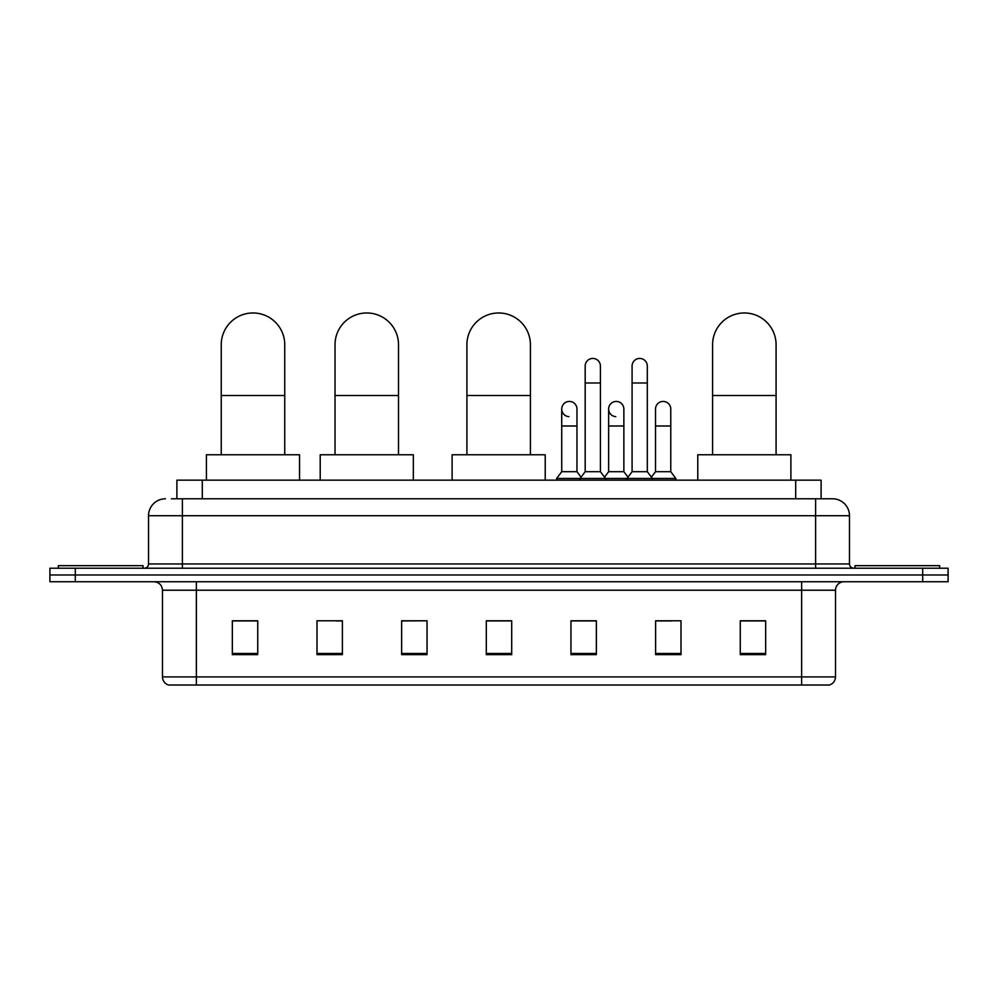 <?xml version="1.0" encoding="UTF-8"?>
<svg xmlns="http://www.w3.org/2000/svg" width="998" height="998" viewBox="0 0 998 998"><rect width="100%" height="100%" fill="white"/><g stroke="black" fill="none" stroke-linecap="round" stroke-linejoin="round"><path stroke-width="1.5" d="M176.896 498.788L176.896 480.163L821.105 480.163L821.105 498.788M171.768 498.788L832.544 498.788A16.929 16.929 0 0 1 849.473 515.716L849.473 563.97C849.697 566.515 851.119 567.937 853.714 568.211M171.382 498.788L182.385 498.788L182.385 515.716L148.527 515.716L148.527 563.97A4.229 4.229 0 0 1 144.286 568.211M165.456 498.788A16.929 16.929 0 0 0 148.527 515.716M75.299 568.211L49.9 568.211L49.9 574.973L75.299 574.973L49.9 574.973L49.9 581.747L75.299 581.747L75.299 574.973L922.701 574.973L75.299 574.973L75.299 568.211L922.701 568.211L922.701 574.973L948.1 574.973L922.701 574.973L922.701 581.747L75.299 581.747M922.701 581.747L948.1 581.747L948.1 568.211L922.701 568.211M849.473 515.716L815.615 515.716L815.615 498.788L832.544 498.788M835.513 676.906C835.276 680.96 833.243 683.667 829.413 685.027L801.644 685.027L801.644 676.906L835.513 676.906L835.513 590.217A8.471 8.471 0 0 1 843.971 581.747M801.644 685.027L168.587 685.027A8.471 8.471 0 0 1 162.487 676.906L162.487 590.217C161.988 585.077 159.169 582.258 154.029 581.747M765.666 654.638L765.666 620.781L740.266 620.781L740.266 654.638L765.666 654.638M681.01 654.638L681.01 620.781L655.611 620.781L655.611 654.638L681.01 654.638M596.355 654.638L596.355 620.781L570.956 620.781L570.956 654.638L596.355 654.638M257.733 654.638L257.733 620.781L232.334 620.781L232.334 654.638L257.733 654.638M342.389 654.638L342.389 620.781L316.99 620.781L316.99 654.638L342.389 654.638M427.044 654.638L427.044 620.781L401.645 620.781L401.645 654.638L427.044 654.638M511.7 654.638L511.7 620.781L486.3 620.781L486.3 654.638L511.7 654.638M655.611 620.943L671.617 620.943M427.044 620.781L401.645 620.943L427.044 620.781M336.289 620.943L342.389 620.943M584.329 620.943L577.817 620.943M511.7 620.943L486.3 620.943M257.733 620.943L232.334 620.943M596.355 620.943L570.956 620.943M765.666 620.943L740.266 620.943M143.026 568.211L143.026 565.666L58.371 565.666L58.371 568.211M221.244 454.764L221.244 344.709A31.749 31.749 0 0 1 252.993 312.973A31.749 31.749 0 0 1 284.742 344.709A31.749 31.749 0 0 0 252.993 312.973M284.742 454.764L284.742 344.709M299.55 480.163L299.55 454.764L206.424 454.764L206.424 480.163M335.016 454.764L335.016 344.709A31.749 31.749 0 0 1 366.765 312.973A31.749 31.749 0 0 1 398.514 344.709A31.749 31.749 0 0 0 366.765 312.973M398.514 454.764L398.514 344.709M413.334 480.163L413.334 454.764L320.208 454.764L320.208 480.163M466.914 454.764L466.914 344.709A31.749 31.749 0 0 1 498.663 312.973A31.749 31.749 0 0 1 530.412 344.709A31.749 31.749 0 0 0 498.663 312.973M530.412 454.764L530.412 344.709M545.22 480.163L545.22 454.764L452.106 454.764L452.106 480.163M712.584 454.764L712.584 344.709A31.749 31.749 0 0 1 744.333 312.973A31.749 31.749 0 0 1 776.082 344.709A31.749 31.749 0 0 0 744.333 312.973M776.082 454.764L776.082 344.709M790.89 480.163L790.89 454.764L697.777 454.764L697.777 480.163M939.629 568.211L939.629 565.666L854.974 565.666L854.974 568.211M585.177 382.983L600.422 382.983L600.422 471.692L585.177 471.692L585.177 366.054A7.622 7.622 0 0 1 593.274 358.444A7.622 7.622 0 0 1 600.422 366.054A7.622 7.622 0 0 0 593.274 358.444M585.177 471.692L580.1 478.466L580.1 480.163M600.422 471.692L605.499 478.466L556.647 478.466L556.647 480.163M632.083 471.692L632.083 382.983L647.315 382.983L647.315 471.692L632.083 471.692L627.006 478.466L605.499 478.466L605.499 480.163M632.083 382.983L632.083 366.054A7.622 7.622 0 0 1 640.18 358.444A7.622 7.622 0 0 1 647.315 366.054A7.622 7.622 0 0 0 640.18 358.444M647.315 471.692L652.393 478.466L627.006 478.466L627.006 480.163M670.768 471.692L670.768 425.984L655.524 425.984L655.524 471.692L670.768 471.692L675.846 478.466L652.393 478.466L652.393 480.163M568.872 416.653A7.622 7.622 0 0 1 561.724 409.055A7.622 7.622 0 0 1 569.833 401.446A7.622 7.622 0 0 1 576.969 409.055L576.969 425.984L561.724 425.984L561.724 409.055M576.969 425.984L576.969 471.692L561.724 471.692L561.724 425.984M561.724 471.692L556.647 478.466M576.969 471.692L581.073 477.169M615.766 416.653A7.622 7.622 0 0 1 608.63 409.055A7.622 7.622 0 0 1 616.727 401.446A7.622 7.622 0 0 1 623.862 409.055L623.862 425.984L608.63 425.984L608.63 409.055M623.862 425.984L623.862 471.692L608.63 471.692L608.63 425.984M608.63 471.692L604.526 477.169M623.862 471.692L627.979 477.169M655.524 425.984L655.524 409.055A7.622 7.622 0 0 1 663.633 401.446A7.622 7.622 0 0 1 670.768 409.055L670.768 425.984M655.524 471.692L651.42 477.169M675.846 478.466L675.846 480.163M202.295 498.788L202.295 480.163M795.705 498.788L795.705 480.163M182.385 568.211L182.385 563.97L849.473 563.97M148.527 563.97L182.385 563.97L182.385 515.716L815.615 515.716L815.615 568.211M801.644 581.747L801.644 590.217L162.487 590.217M835.513 590.217L801.644 590.217L801.644 676.906L196.357 676.906L196.357 685.027M162.487 676.906L196.357 676.906L196.357 581.747M511.7 653.465L486.3 653.465M427.044 653.465L401.645 653.465M342.389 653.465L316.99 653.465M257.733 653.465L232.334 653.465M596.355 653.465L570.956 653.465M681.01 653.465L655.611 653.465M765.666 653.465L740.266 653.465M221.244 395.507L284.742 395.507M335.016 395.507L398.514 395.507M466.914 395.507L530.412 395.507M712.584 395.507L776.082 395.507M600.422 382.983L600.422 366.054M647.315 382.983L647.315 366.054"/></g></svg>

